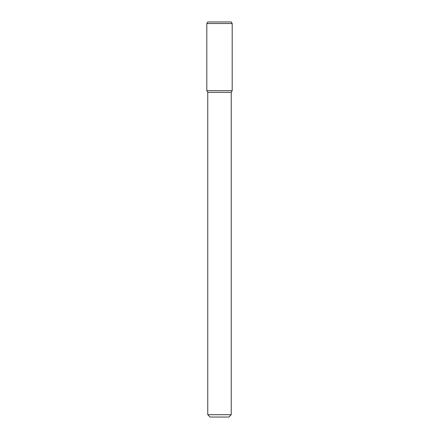 <?xml version="1.0" encoding="UTF-8"?>
<svg xmlns="http://www.w3.org/2000/svg" width="439" height="439" viewBox="0 0 439 439"><rect width="100%" height="100%" fill="white"/><g stroke="black" fill="none" stroke-linecap="round" stroke-linejoin="round"><path stroke-width="0.33" stroke-dasharray="2.19 1.65" d="M228.889 417.05L210.111 417.05M231.238 414.701L207.762 414.701M231.238 92.333L207.762 92.333M232.193 90.67L206.807 90.67L232.193 90.67M232.193 23.514L206.807 23.514M231.293 21.95L207.707 21.95"/><path stroke-width="0.66" d="M231.238 414.701L207.762 414.701L210.111 417.05L228.889 417.05L231.238 414.701L231.238 92.333L232.193 90.67L232.193 23.514L206.807 23.514L206.807 90.67L232.193 90.67L206.807 90.67L207.762 92.333L231.238 92.333M206.807 23.514L207.707 21.95L231.293 21.95L232.193 23.514M207.762 414.701L207.762 92.333"/></g></svg>
